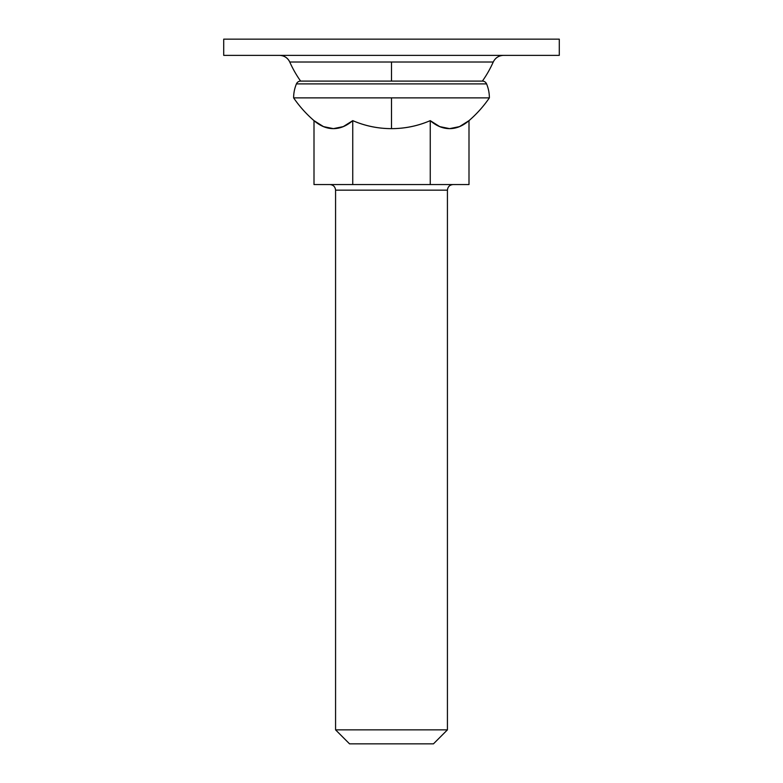 <?xml version="1.0" encoding="UTF-8"?>
<svg xmlns="http://www.w3.org/2000/svg" width="783" height="783" viewBox="0 0 783 783"><rect width="100%" height="100%" fill="white"/><g stroke="black" fill="none" stroke-linecap="round" stroke-linejoin="round"><path stroke-width="1.17" d="M468.997 120.641A118.673 118.673 0 0 0 489.375 97.875A36.351 36.351 0 0 0 486.576 83.889A4.541 4.541 0 0 0 482.387 81.099A111.343 111.343 0 0 0 493.241 62.014A111.343 111.343 0 0 1 482.387 81.099L300.613 81.099A4.541 4.541 0 0 0 296.424 83.889L486.576 83.889A4.541 4.541 0 0 0 482.387 81.099L300.613 81.099A111.343 111.343 0 0 1 289.759 62.014A111.343 111.343 0 0 0 300.613 81.099A4.541 4.541 0 0 0 296.424 83.889A36.351 36.351 0 0 0 293.625 97.875L489.375 97.875A36.351 36.351 0 0 0 486.576 83.889L296.424 83.889A36.351 36.351 0 0 0 293.625 97.875A118.673 118.673 0 0 0 314.003 120.641A118.673 118.673 0 0 1 293.625 97.875L391.5 97.875L391.5 128.637A97.875 97.875 0 0 0 430.249 120.641L439.733 126.611L449.618 128.637L459.513 126.611L468.997 120.641A118.673 118.673 0 0 0 489.375 97.875L391.5 97.875L391.5 128.637C404.968 128.637 417.887 125.975 430.249 120.641L430.249 184.563L430.249 120.641C436.434 125.975 442.894 128.637 449.618 128.637C456.352 128.637 462.812 125.975 468.997 120.641L468.997 184.563L468.997 120.641L459.513 126.611L449.618 128.637L439.733 126.611L435.867 124.703M347.123 124.703L343.267 126.611L333.382 128.637L323.487 126.611L314.003 120.641L323.487 126.611L333.382 128.637L343.267 126.611L352.751 120.641A97.875 97.875 0 0 0 391.5 128.637C378.032 128.637 365.113 125.975 352.751 120.641L352.751 184.563L430.249 184.563L352.751 184.563L352.751 120.641C346.566 125.975 340.106 128.637 333.382 128.637C326.648 128.637 320.188 125.975 314.003 120.641L314.003 184.563L314.003 120.641M447.426 190.161C447.788 186.785 449.648 184.915 453.024 184.563C449.648 184.915 447.788 186.785 447.426 190.161L335.574 190.161L335.574 729.864L349.551 743.85L433.449 743.85L447.426 729.864L335.574 729.864L447.426 729.864L447.426 190.161L447.426 729.864L433.449 743.85L349.551 743.85L335.574 729.864L335.574 190.161C335.212 186.785 333.352 184.915 329.976 184.563C333.352 184.915 335.212 186.785 335.574 190.161L447.426 190.161M352.751 184.563L314.003 184.563L352.751 184.563M468.997 184.563L430.249 184.563L468.997 184.563M279.541 55.368C284.239 55.593 287.655 57.805 289.759 62.014L391.5 62.014L391.5 81.099L391.5 62.014L289.759 62.014A11.187 11.187 0 0 0 279.541 55.368M493.241 62.014C495.345 57.805 498.761 55.593 503.459 55.368C498.761 55.593 495.345 57.805 493.241 62.014L391.5 62.014L493.241 62.014M223.713 55.368L559.287 55.368L559.287 39.15L223.713 39.15L223.713 55.368L223.713 39.15L559.287 39.15L559.287 55.368L223.713 55.368"/></g></svg>

